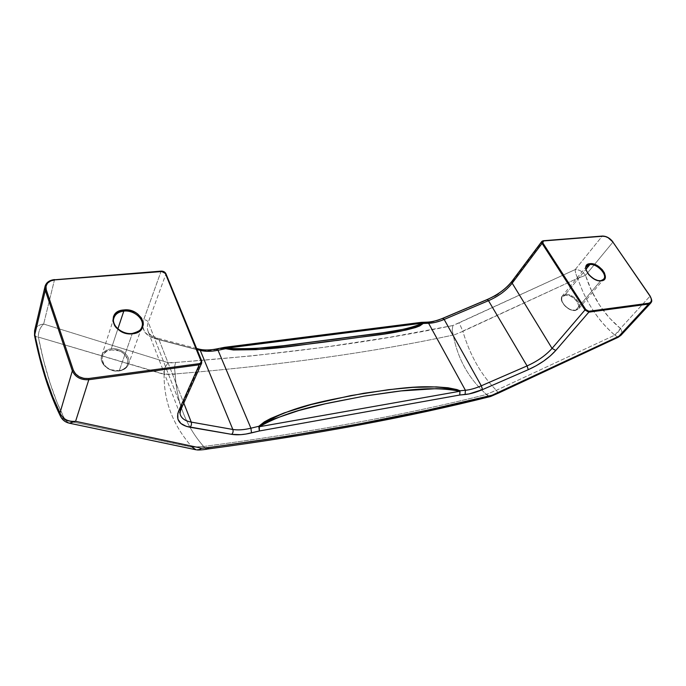 <?xml version="1.0" encoding="UTF-8"?>
<svg xmlns="http://www.w3.org/2000/svg" width="686" height="686" viewBox="0 0 686 686"><rect width="100%" height="100%" fill="white"/><g stroke="black" fill="none" stroke-linecap="round" stroke-linejoin="round"><path stroke-width="0.51" stroke-dasharray="3.43 2.57" d="M141.848 327.119C140.364 330.755 137.174 332.916 132.278 333.61C122.734 335 111.938 326.536 113.627 319.016M118.815 370.654C135.031 368.931 127.013 347.459 111.312 349.911L118.841 350.803L123.291 353.204L126.49 356.677L127.973 360.69L127.502 364.66L125.126 367.97L123.317 369.222L118.815 370.654L111.175 369.805L106.647 367.362L103.415 363.82L101.965 359.747L102.523 355.76L103.535 354.002L106.81 351.266L111.312 349.911C95.02 351.258 102.728 373.261 118.815 370.654M111.243 348.831C120.522 347.433 130.674 355.648 128.822 363.091C127.733 367.344 124.535 369.925 119.21 370.834C123.96 370.063 127.064 367.859 128.505 364.223C131.609 356.643 121.105 347.313 111.243 348.831L117.881 328.851L111.243 348.831C106.287 349.56 103.097 351.858 101.665 355.717C98.801 363.263 109.451 372.472 119.21 370.834L132.209 333.816L119.21 370.834C110.009 372.352 99.702 364.215 101.399 356.797C102.463 352.347 105.747 349.689 111.243 348.831M565.418 294.388C572.055 293.222 582.028 303.238 579.061 308.151L575.614 310.364L578.59 308.88C582.92 304.464 572.553 293.119 565.418 294.388L586.084 269.178L565.418 294.388L562.323 295.94C558.061 300.322 568.505 311.727 575.614 310.364L600.567 280.883L575.614 310.364C569.011 311.624 558.961 301.574 561.851 296.678L565.418 294.388M575.014 310.269C584.24 309.386 574.148 293.745 565.401 295.212L562.288 296.944L561.645 299.259L562.306 302.106L564.184 305.064L566.979 307.662L570.272 309.506L575.014 310.269L577.338 309.335L578.692 306.145L577.998 303.298L576.12 300.382L573.35 297.818L570.109 295.992L565.401 295.212C556.072 295.889 566.122 311.813 575.014 310.269M586.779 266.031L562.323 295.94C557.924 300.631 568.231 311.813 575.4 310.492L578.59 308.88L603.654 279.322L600.67 280.763C593.982 281.903 583.494 271.622 586.324 266.76L586.35 270.867C588.811 276.201 592.978 279.494 598.852 280.745M132.278 333.61L132.278 333.61C122.803 334.982 112.067 326.656 113.602 319.17M600.67 280.763L598.861 280.745M498.319 293.917L505.093 288.909L510.744 283.464L542.849 240.915L602.188 236.19L575.22 269.555L452.889 325.533L389.751 337.255L323.106 347.408L252.071 355.871L171.654 362.851L168.139 362.688L43.655 324.041L54.494 279.777L161.073 271.296L143.674 319.787L142.697 326.167L144.514 331.698L148.913 335.986L155.525 338.781L196.891 349.646L205.946 350.666L420.492 322.96L429.728 322.437L442.882 318.596L487.06 299.928L494.649 296.155M203.656 446.492C310.312 432.386 404.594 415.064 486.503 394.51L488.055 395.942L490.481 396.517L489.607 396.568L486.348 394.364C468.847 378.749 457.819 359.061 453.292 335.291L453.232 335.068C372.455 352.398 279.768 365.355 175.17 373.939L175.187 374.213C176.722 402.416 186.155 426.443 203.485 446.303C186.155 426.443 176.722 402.416 175.187 374.213L164.108 374.41C163.765 401.361 173.129 425.603 192.2 447.143L203.656 446.492C310.312 432.386 404.594 415.064 486.503 394.51L496.184 390.18L498.19 392.872L496.312 390.343L614.819 335.137C597.823 320.448 585.467 301.488 577.741 278.25L462.861 331.347C469.876 355.091 480.98 374.702 496.184 390.18C480.98 374.702 469.876 355.091 462.861 331.347L453.292 335.291C457.819 359.061 468.847 378.749 486.348 394.364L496.312 390.343L614.819 335.137C606.501 328.131 599.161 319.719 592.781 309.901C586.487 300.108 581.479 289.552 577.741 278.25L585.51 275.352L591.581 290.83L599.504 305.038L609.168 317.712L620.436 328.474L649.959 296.249L612.838 242.218L585.51 275.352C592.558 297.235 604.203 314.943 620.436 328.474L649.959 296.249C651.811 299.113 652.094 301.377 650.782 303.032M216.836 348.891L216.39 349.508C208.964 351 202.464 351.043 196.891 349.646L198.88 349.071L196.891 349.646L155.525 338.781L157.54 338.164L158.938 339.536L197.036 349.543L158.938 339.536L183.788 403.094L158.938 339.536L157.54 338.164L155.525 338.781C144.849 335.634 140.896 329.306 143.674 319.787L161.073 271.296C163.354 271.296 164.974 272.188 165.926 273.963L148.287 322.291C147.121 325.558 147.036 328.525 148.03 331.192C149.668 335.231 153.304 338.009 158.938 339.536C153.321 338.018 149.694 335.257 148.047 331.244C147.036 328.56 147.113 325.576 148.287 322.291L181.173 406.884L148.287 322.291C147.396 320.576 145.861 319.736 143.674 319.787C145.861 319.736 147.396 320.576 148.287 322.291L165.926 273.963C164.974 272.188 163.354 271.296 161.073 271.296L54.494 279.777L43.655 324.041C38.733 324.718 35.715 326.939 34.592 330.695C35.715 326.939 38.733 324.718 43.655 324.041C40.037 327.496 38.27 331.844 38.365 337.083L43.655 360.75L49.967 382.805L57.195 402.811L65.264 420.398L192.2 447.143C173.129 425.603 163.765 401.361 164.108 374.41L38.365 337.083C44.864 370.243 53.834 398.017 65.264 420.398L192.372 447.341L203.485 446.303L205.054 448.267L203.631 446.492M196.599 348.471L157.54 338.164C150.86 335.437 147.687 333.113 148.03 331.192L180.478 415.107C179.586 412.706 179.818 409.962 181.173 406.884L201.65 361.016L165.926 273.963L201.65 361.016L181.173 406.884L181.164 408.967M614.819 335.137L618.223 337.263L614.819 335.137L618.112 332.17L620.436 328.474C622.176 331.287 622.382 333.533 621.044 335.205C622.382 333.533 622.176 331.287 620.436 328.474L614.819 335.137M207.223 449.073L205.054 448.267L207.292 449.056M585.51 275.352C582.586 271.493 579.155 269.564 575.22 269.555L602.188 236.19C606.201 236.284 609.751 238.291 612.838 242.218L585.51 275.352L577.741 278.25C575.94 274.683 575.1 271.785 575.22 269.555C579.155 269.564 582.586 271.493 585.51 275.352M69.243 423.176L65.264 420.398L69.303 423.185M192.372 447.341L196.11 449.802M575.22 269.555C575.1 271.785 575.94 274.683 577.741 278.25L462.776 331.124L459.2 322.823L575.22 269.555M60.642 416.634L62.923 419.232L65.264 420.398L60.651 416.651M462.861 331.347L453.292 335.291L452.185 329.829L452.889 325.533L459.2 322.823L462.861 331.347M45.07 286.336C46.219 282.546 49.358 280.36 54.494 279.777L54.614 279.588M34.523 335.505C34.754 336.346 36.032 336.877 38.365 337.083L36.375 336.775L34.523 335.497M175.144 373.939L164.091 374.144L164.837 367.816L168.139 362.688L175.505 362.44L174.484 367.619L175.144 373.939L174.484 367.619L175.505 362.44C279.837 354.671 372.292 342.365 452.889 325.533L452.185 329.829L453.232 335.068C372.455 352.398 279.768 365.355 175.17 373.939M164.091 374.144L38.365 337.083C38.27 331.844 40.037 327.496 43.655 324.041L168.139 362.688L164.837 367.816L164.091 374.144M180.495 415.15C179.586 412.74 179.809 409.979 181.173 406.884M224.459 347.356L223.988 347.965L216.39 349.508M541.846 241.395L542.849 240.915L513.017 280.694L512.022 281.209M224.554 347.348L223.988 347.965L224.682 347.313M513.017 280.694C506.722 288.66 498.07 295.074 487.06 299.928L442.882 318.596C436.665 321.194 430.98 322.591 425.809 322.789L420.492 322.96L223.988 347.965M421.375 322.351L420.492 322.96L421.658 322.334M487.257 299.499L487.06 299.928M421.504 322.343L420.492 322.96M426.992 322.154L425.809 322.789M650.834 302.972C652.086 301.308 651.794 299.07 649.959 296.249L650.045 296.138M650.071 295.966L612.915 242.098M612.932 241.918L612.838 242.218C609.751 238.291 606.201 236.284 602.188 236.19L542.849 240.915M113.893 317.927L101.665 355.717C98.767 363.451 109.408 372.618 119.081 370.98C123.857 370.217 127.004 367.962 128.505 364.223L141.873 327.059"/><path stroke-width="1.03" d="M113.627 319.016C114.699 314.514 118.086 311.873 123.789 311.101L123.712 309.961C104.726 311.118 113.927 336.432 132.698 333.765L137.937 332.221L141.642 329.1L143.288 324.89L143.245 322.583L141.47 317.978L137.697 313.965L135.228 312.37L129.585 310.295L126.627 309.901L120.968 310.466L116.354 312.747L113.516 316.435L112.907 320.971L114.631 325.653L116.311 327.822L120.968 331.389L123.772 332.641L126.739 333.482L132.698 333.765C151.58 332.101 141.951 307.5 123.712 309.961L123.789 311.101C134.01 309.738 145.012 319.41 141.873 327.059L141.848 327.119M602.137 280.403L604.126 278.61C607.016 273.731 596.614 263.493 589.891 264.539L586.084 269.178L589.891 264.539L586.779 266.031L586.307 266.785L589.891 264.539L589.917 263.681C579.267 264.221 591.195 282.392 601.313 280.84L603.937 279.837L605.275 277.676L604.52 273.054L602.291 269.727L599.058 266.785L595.302 264.667L589.917 263.681L587.267 264.633L585.878 266.751L585.964 269.709L588.785 274.743L593.93 278.936L597.798 280.523L601.313 280.84C611.818 280.025 599.838 262.224 589.917 263.681L589.891 264.539C597.12 263.398 607.959 274.975 603.654 279.322L600.67 280.763M117.881 328.851L123.789 311.101L117.881 328.851M494.649 296.155L498.319 293.917M456.97 389.579L460.032 390.763L465.4 390.274L428.596 323.269L423.262 323.449L419.789 325.901L415.493 327.565L405.94 330.06L384.863 333.825L324.898 342.031L284.656 346.979L256.007 349.654L233.386 349.98L225.668 348.702L218.019 350.254L250.913 428.201L258.776 426.298L264.333 421.873L270.73 418.46L284.107 412.946L311.195 404.543L350.838 395.582L388.653 389.665L412.809 387.384L436.322 386.895L448.009 387.77L456.97 389.579M490.644 396.474L492.094 395.213L490.644 396.474L498.576 393.035L498.619 392.341L498.568 393.044L618.223 337.263L621.044 335.205L618.841 336.303L621.044 335.205L650.782 303.032L648.57 304.087L618.223 337.263L618.841 336.303L492.094 395.213C410.177 415.836 315.86 433.252 209.127 447.478L201.59 448.207L75.597 421.315C67.948 421.856 62.735 419.069 59.974 412.955L52.608 396.534L45.902 377.746L39.925 356.952L34.789 334.588L45.293 290.324L72.339 370.86L59.974 412.955C62.735 419.069 67.948 421.856 75.597 421.315L88.803 379.727L199.223 364.806L178.806 410.631L177.768 413.684L177.906 419.163L180.872 423.485L186.378 426.383L231.645 434.349L240.812 434.667L246.034 434.032L259.342 430.98L459.749 395.025L469.078 393.935L482.567 389.571L528.271 369.677L536.169 365.749L543.706 361.033L550.395 355.82L555.771 350.46L588.837 312.156L648.57 304.087L618.841 336.303L492.094 395.213L427.815 410.065L359.927 423.768L287.434 436.27L207.112 447.864L201.59 448.207L75.597 421.315L88.803 379.727C80.785 380.13 75.297 377.171 72.339 370.86L59.974 412.955L60.642 416.634C62.529 420.124 65.41 422.31 69.303 423.185L69.243 423.176M602.188 236.19L605.335 236.516L608.105 237.69L612.752 241.858L649.899 295.923L651.168 298.479L651.374 300.76L650.474 302.44L648.596 303.238L588.854 311.273L587.19 310.861L585.758 309.532L542.823 242.93L542.523 241.601L543.449 240.958L602.805 236.233C606.553 236.318 609.871 238.196 612.752 241.858L649.899 295.923C652.275 299.919 651.837 302.363 648.596 303.238L648.57 304.087L650.834 302.972M60.651 416.651L59.974 412.955C49.606 392.083 41.211 365.964 34.789 334.588L34.592 330.695L34.789 334.588L45.293 290.324L46.254 289.732L45.996 286.225L47.54 283.129L50.653 280.908L54.837 279.879L162.685 271.476L165.386 273.517L201.29 361.676L200.243 363.314L199.172 363.666L88.717 378.518L83.872 378.38L79.242 376.76L75.546 373.896L73.351 370.251L46.254 289.732C45.156 284.244 48.02 280.96 54.837 279.879L161.493 271.382L165.935 273.74L201.109 360.639L201.667 360.81L201.675 363.16L199.223 364.806L178.806 410.631L181.164 408.967L178.806 410.631C175.462 419.549 179.183 425.08 189.953 427.232C191.385 425.809 191.806 424.094 191.222 422.096L183.788 403.094L191.222 422.096C185.537 421.058 181.953 418.726 180.478 415.107C179.818 413.958 180.041 411.909 181.164 408.967L201.667 363.177L201.658 360.81L201.109 360.639C201.581 362.251 200.938 363.263 199.172 363.666L199.223 364.806L201.667 363.177M552.058 348.394L512.185 283.172L542.069 243.376L584.961 309.986L552.058 348.394C545.782 355.399 537.455 361.23 527.071 365.912L488.501 300.691C498.55 296.258 506.44 290.418 512.185 283.172L552.058 348.394L555.771 350.46L588.837 312.156L584.961 309.986L552.058 348.394C545.782 355.399 537.455 361.23 527.071 365.912L481.289 385.806L444.159 319.444L488.501 300.691L527.071 365.912L528.271 369.677C539.676 364.54 548.843 358.135 555.771 350.46L552.058 348.394M465.4 390.274L428.596 323.269C433.303 323.097 438.491 321.82 444.159 319.444L481.289 385.806C475.441 388.327 470.142 389.82 465.4 390.274L465.108 394.519C470.313 393.996 476.135 392.349 482.567 389.571L528.271 369.677L527.071 365.912L481.289 385.806L482.567 389.571L481.289 385.806C475.441 388.327 470.142 389.82 465.4 390.274L460.032 390.763L459.749 395.025L465.108 394.519L465.4 390.274M180.495 415.15C181.979 418.743 185.554 421.058 191.222 422.096L232.837 429.462C233.429 431.365 233.034 432.995 231.645 434.349C237.245 435.25 243.873 434.761 251.522 432.892L250.913 428.201C243.95 429.882 237.922 430.302 232.837 429.462L191.222 422.096C191.806 424.094 191.385 425.809 189.953 427.232L231.645 434.349C233.034 432.995 233.429 431.365 232.837 429.462L200.269 350.392L198.88 349.071L200.269 350.392L197.036 349.543L200.269 350.392C205.328 351.661 211.245 351.618 218.019 350.254L250.913 428.201C243.95 429.882 237.922 430.302 232.837 429.462L200.269 350.392C205.328 351.661 211.245 351.618 218.019 350.254L216.836 348.891L218.019 350.254L225.668 348.702L224.459 347.356L225.668 348.702L225.84 348.222L422.748 323.115L418.932 325.301L404.62 329.1L383.32 332.693L283.893 345.667L255.724 348.445L241.052 349.217L233.497 349.165L225.84 348.222L224.554 347.348M113.602 319.17L113.893 317.927C115.351 314.025 118.644 311.753 123.789 311.101C133.41 309.849 144.034 318.373 142.191 325.91C141.385 329.417 138.915 331.818 134.799 333.113M459.954 391.243L259.351 426.718L265.199 422.765L271.707 419.712L298.676 410.571L325.438 403.771L364.223 396.114L401.13 390.917L436.416 388.653L448.018 389.039L459.954 391.243L459.749 395.025L460.032 390.763C428.193 382.591 397.846 388.705 363.666 393.292C330.643 400.127 291.207 405.066 258.776 426.298L259.351 426.718C292.793 407.793 331.261 402.811 364.223 396.114C398.137 391.354 428.364 385.24 459.954 391.243L259.351 426.718L259.342 430.98L459.749 395.025L459.954 391.243M196.848 449.896L199.197 449.579L201.59 448.207L199.197 449.579L196.848 449.896C199.746 450.325 207.669 449.176 207.292 449.056L209.127 447.478L207.163 449.081M69.303 423.185L75.597 421.315L69.303 423.185L196.11 449.802L192.372 447.341M165.935 273.731C165 271.982 163.431 271.107 161.236 271.116L54.494 279.777C49.418 280.351 46.288 282.495 45.096 286.225L45.293 290.324L45.07 286.336M34.789 334.588L34.523 335.505L34.789 334.588M54.614 279.588C49.452 280.162 46.262 282.418 45.062 286.362L34.592 330.695L34.523 335.48C41.006 367.404 49.709 394.45 60.642 416.634M181.173 406.884L181.155 408.985M258.776 426.298L259.342 430.98L259.351 426.718L258.776 426.298L250.913 428.201L251.522 432.892L259.342 430.98L258.776 426.298M216.39 349.508L216.836 348.891M487.06 299.928L487.266 299.499L488.501 300.691C498.55 296.258 506.44 290.418 512.185 283.172L512.013 281.217L512.185 283.172L542.069 243.376L541.846 241.395L512.022 281.209L513.017 280.694M223.988 347.965L224.682 347.313L225.668 348.702C267.206 352.561 304.027 343.583 337.623 340.367C370.217 335.051 402.725 334.305 423.262 323.449L422.748 323.115C400.727 332.821 368.682 334.005 336.209 339.124C302.852 342.46 266.794 350.675 225.84 348.222L422.748 323.115L421.375 322.351L423.262 323.449L421.504 322.343M442.882 318.596L444.159 319.444L488.501 300.691L487.257 299.499C497.847 294.809 506.097 288.712 512.022 281.209M420.492 322.96L421.375 322.351L224.682 347.313M425.809 322.789L426.992 322.154L428.596 323.269C433.303 323.097 438.491 321.82 444.159 319.444L443.027 318.193L487.257 299.499M421.658 322.334L423.262 323.449L428.596 323.269L426.992 322.154C431.717 321.991 437.068 320.671 443.019 318.193M650.045 296.138L650.071 295.966C653.132 302.114 651.143 301.909 650.782 303.032M612.915 242.098L650.071 295.966M588.837 312.156L648.57 304.087L648.596 303.238L588.854 311.273L588.837 312.156L588.854 311.273L585.758 309.532L584.961 309.986L588.837 312.156M542.849 240.915L541.837 241.412L542.069 243.376L542.823 242.93L542.069 243.376L584.961 309.986L585.758 309.532L542.823 242.93L543.449 240.958L542.849 240.915L602.454 236.044C606.45 236.121 609.94 238.085 612.932 241.918M73.351 370.251L46.254 289.732L45.293 290.324L72.339 370.86L73.351 370.251L72.339 370.86C75.297 377.171 80.785 380.13 88.803 379.727L199.223 364.806L199.172 363.666L88.717 378.518L88.803 379.727L88.717 378.518C81.231 378.895 76.112 376.134 73.351 370.251M113.893 317.927C110.952 325.19 122.219 334.991 132.424 333.439C138.752 331.63 141.908 329.503 141.873 327.059M586.779 266.031C582.603 269.684 593.75 282.006 600.919 280.617M490.481 396.517C408.444 417.225 314.025 434.744 207.223 449.073M224.451 347.356L216.827 348.9C209.796 350.28 203.819 350.34 198.897 349.08L196.599 348.471M426.984 322.154L421.375 322.351M541.846 241.395L543.106 240.76L602.454 236.044M201.675 363.16L201.667 360.81L165.935 273.74"/></g></svg>
